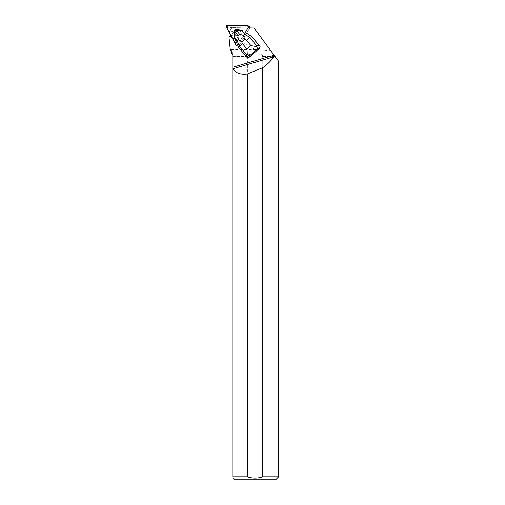 <?xml version="1.0" encoding="UTF-8"?>
<svg xmlns="http://www.w3.org/2000/svg" width="505" height="505" viewBox="0 0 505 505"><rect width="100%" height="100%" fill="white"/><g stroke="black" fill="none" stroke-linecap="round" stroke-linejoin="round"><path stroke-width="0.38" stroke-dasharray="2.52 1.89" d="M236.119 31.758A2.828 2.765 -59.5 0 0 237.041 35.64A2.828 2.765 -59.5 0 0 240.86 34.611A2.828 2.765 -59.5 0 0 239.913 30.767A2.828 2.765 -59.5 0 0 236.119 31.758M248.043 27.933L249.71 28.122A1.18 1.155 -59.5 0 0 249.792 27.958A1.18 1.155 120.5 0 1 249.71 28.122L239.035 45.532A1.18 1.155 120.5 0 1 237.028 45.494L227.629 27.737A1.18 1.155 120.5 0 1 228.696 26.001L248.769 26.348A1.18 1.155 120.5 0 1 249.325 26.506M235.759 44.743L237.028 45.494L235.759 44.743A1.18 1.155 -59.5 0 0 237.767 44.781L248.1 27.933L237.767 44.781A1.18 1.155 120.5 0 1 237.685 44.895L238.916 47.748L247.204 57.608M234.85 31.007A2.828 2.765 -59.5 0 0 235.772 34.895A2.828 2.765 -59.5 0 0 239.591 33.86A2.828 2.765 -59.5 0 0 238.644 30.022A2.828 2.765 -59.5 0 0 234.85 31.007M245.392 32.339L237.767 44.781L239.035 45.532M253.952 48.777L254.097 28.034L270.958 50.917L255.808 49.566L253.952 48.777C243.284 43.569 235.633 36.966 231.006 28.955L230.349 29.416L233.203 34.794L229.813 28.4L230.293 27.617L249.792 27.958L249.419 27.952L249.71 28.122L239.035 45.526L237.767 44.781L236.157 45.179L237.451 45.942A1.18 1.155 -59.5 0 0 239.035 45.526M228.898 37.073L233.203 34.794L231.77 35.558L237.028 45.494A1.18 1.155 -59.5 0 0 237.451 45.942L236.182 45.191M239.793 30.704A2.828 2.765 120.5 0 1 240.86 34.611A2.828 2.765 120.5 0 1 235.696 33.204A2.828 2.765 120.5 0 1 239.793 30.704M238.303 29.846A2.828 2.765 120.5 0 1 238.48 29.928L238.524 29.953A2.828 2.765 120.5 0 1 239.591 33.86A2.828 2.765 120.5 0 1 234.56 33.38L234.522 33.355A2.828 2.765 120.5 0 1 234.402 32.819M234.434 31.954A2.828 2.765 120.5 0 1 234.591 31.424L234.629 31.443A2.828 2.765 120.5 0 1 236.63 29.719L236.586 29.694A2.828 2.765 120.5 0 1 236.782 29.656M238.48 29.928L236.586 29.694M234.591 31.424L234.522 33.355M255.808 49.566L230.242 49.566M275.092 56.541L262.404 56.427L275.092 56.541L278.64 61.351M262.752 56.541L262.752 476.777L278.64 476.777M275.01 56.427L274.72 56.036M274.108 55.203L271.734 51.971L231.631 51.971M262.404 56.427L262.404 54.925C257.518 53.372 252.639 53.372 247.759 54.925L247.759 56.427L232.811 56.427L232.811 54.824L231.631 53.644M270.958 50.917L271.734 51.971M229.813 28.4L230.349 29.416M232.811 56.427L232.811 476.777L247.412 476.777L247.412 56.541L247.759 56.427M232.811 56.541L247.412 56.541M234.49 479.75L275.673 479.75M232.811 476.777C232.811 478.481 232.811 478.481 232.811 476.777M231.77 35.558L231.082 35.918M247.759 54.925L262.404 54.925M231.006 28.955L232.256 27.655L230.293 27.617M253.952 28.034L232.256 27.655M234.238 37.395L237.685 44.895M234.56 33.38L234.408 37.496M242.558 30.451L238.524 29.953M236.63 29.719L236.075 29.65L234.648 30.874L234.629 31.443M228.696 26.001L227.427 25.25M247.5 25.597L248.769 26.348M226.36 26.992L227.629 27.737M239.913 30.767L238.644 30.022L239.913 30.767M237.041 35.64L235.772 34.895L237.041 35.64M232.818 68.832L274.057 56.794"/><path stroke-width="0.76" d="M256.748 45.803L256.546 46.63L250.947 45.608L246.434 40.242L249.685 37.408L256.748 45.803L259.229 45.513L260.094 46.466L251.799 36.6L245.354 32.314L248.043 27.933L254.097 28.034L274.72 56.036L273.861 56.825L275.092 56.541L278.64 61.351L278.64 476.777L262.752 476.777L262.752 67.676C267.252 64.589 270.958 60.972 273.861 56.825L232.919 68.781C235.601 73.092 240.437 74.822 247.412 73.97L247.412 476.777L232.811 476.777L232.811 54.824L231.631 53.644L231.631 51.971L230.242 49.566L228.973 37.035L231.063 35.931L235.715 44.718A1.18 1.155 -59.5 0 0 236.144 45.166L226.36 26.992L227.427 25.25L247.5 25.597L248.441 27.377L248.1 27.933L248.441 27.377A1.18 1.155 -59.5 0 0 248.056 25.755L249.325 26.506A1.18 1.155 120.5 0 1 249.792 27.958M248.056 25.755A1.18 1.155 -59.5 0 0 247.5 25.597L227.427 25.25A1.18 1.155 -59.5 0 0 226.36 26.992L235.715 44.718M260.094 46.466L259.267 48.568L249.388 57.109L247.204 57.608L246.339 56.655L246.547 54.616L239.49 46.22L242.476 43.67L246.989 49.036L247.28 54.641L249.514 55.847L249.388 57.109M236.144 45.166A1.18 1.155 -59.5 0 0 237.577 44.951M230.514 49.566L232.01 51.971L232.054 54.067M234.402 32.819A2.828 2.765 120.5 0 1 234.434 31.954M236.782 29.656A2.828 2.765 120.5 0 1 238.303 29.846M230.242 49.566L228.973 37.035M275.092 56.541L274.486 56.427M232.811 67.26L274.108 55.203L275.01 56.427M231.631 51.971L232.01 51.971M278.64 476.777L275.673 479.75L234.49 479.75L232.811 478.071M262.752 476.777C257.613 478.475 252.5 478.475 247.412 476.777C252.519 478.475 257.632 478.475 262.752 476.777M232.811 476.777C232.811 478.481 232.811 478.481 232.811 476.777M262.752 67.676L247.412 73.97M259.229 45.513L251.799 36.6M238.777 47.666L239.49 46.22L237.268 41.189L234.497 37.168L234.238 37.395L238.777 47.666L246.339 56.655M259.267 48.568L257.733 48.745L256.546 46.63M247.28 54.641L246.547 54.616M245.354 32.314L251.667 36.524L249.685 37.408L245.14 34.384L243.082 35.274L244.887 39.213L241.718 41.953L238.234 39.466L237.905 35.691L239.61 34.22L243.082 35.274M239.61 34.22L236.062 30.035L235.305 29.795L235.898 29.542L242.381 30.35L241.996 30.685L245.14 34.384M236.062 30.035C239.212 30.994 241.194 31.209 241.996 30.685M234.497 37.168C234.932 36.619 235.027 34.611 234.774 31.146L237.905 35.691M234.238 37.395L234.478 30.773L234.711 30.313L234.774 31.146M234.711 30.313L235.305 29.795M237.268 41.189L238.234 39.466M249.419 27.952L248.441 27.377M257.733 48.745L249.514 55.847M246.434 40.242L244.887 39.213M241.718 41.953L242.476 43.67M246.989 49.036L250.947 45.608"/></g></svg>
